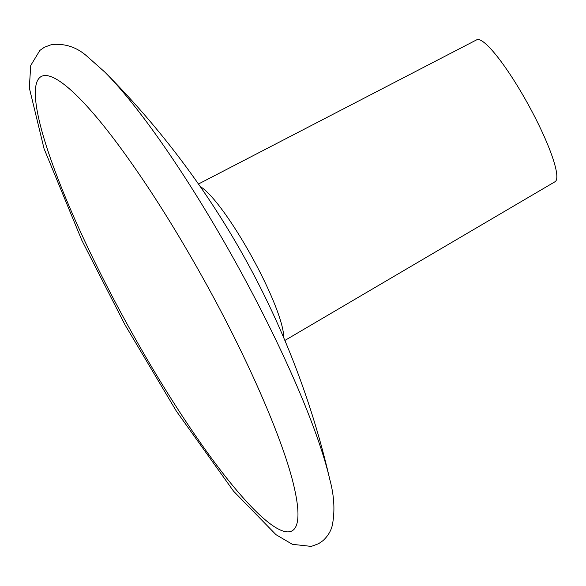 <?xml version="1.0" encoding="UTF-8"?>
<svg xmlns="http://www.w3.org/2000/svg" width="586" height="586" viewBox="0 0 586 586"><rect width="100%" height="100%" fill="white"/><g stroke="black" fill="none" stroke-linecap="round" stroke-linejoin="round"><path stroke-width="0.88" d="M218.996 214.791A846.594 221.896 -31.6 0 1 219.164 215.047A846.675 846.675 0 0 1 228.54 230.144A834.545 821.096 78.1 0 0 218.996 214.791L218.974 214.798M217.714 212.813A845.781 499.155 143.8 0 0 216.659 211.15A846.58 375.267 146.2 0 0 215.67 209.605A846.316 186.7 148.8 0 0 215.67 209.598A846.316 186.7 148.8 0 0 215.216 208.909A844.008 43.62 151.6 0 1 215.282 209.055A833.666 820.232 -101.9 0 1 229.529 231.807A845.715 43.708 -28.4 0 0 229.404 231.573A834.545 821.096 78.1 0 0 228.54 230.144M253.599 274.395A838.683 710.628 167.2 0 1 253.782 274.731A846.675 846.675 0 0 0 244.772 258.089A841.284 554.554 -37.7 0 0 244.443 257.496A838.815 662.641 -41.8 0 0 243.732 256.221A836.412 748.022 -49.2 0 0 242.516 254.06A834.742 796.879 -62.8 0 0 241.285 251.885A833.666 820.232 -101.9 0 0 240.033 249.687A833.497 812.584 -159.4 0 0 238.766 247.468A834.164 778.032 177.8 0 0 237.477 245.234A835.775 708.159 167.2 0 0 236.693 243.871A837.951 613.593 161.9 0 0 235.887 242.494A839.709 530.418 159.2 0 0 235.814 242.362A846.675 846.675 0 0 0 229.404 231.573L229.39 231.58M270.153 307.518A836.42 808.856 -167.6 0 1 270.959 309.225A836.42 808.856 -167.6 0 1 271.897 311.232A833.666 820.232 -101.9 0 1 273.179 313.993A832.127 783.848 -58.1 0 1 273.655 315.019A846.675 846.675 0 0 1 329.764 479.348A271.186 46.419 -118.9 0 0 104.791 72.063L86.911 56.168C76.81 47.202 65.083 43.32 51.722 44.529L44.397 47.246L39.863 50.418L30.75 65.449L29.3 87.834L44.06 148.69L81.813 240.267L124.994 324.798L176.32 411.072L233.558 491.178L275.962 534.659L292.363 544.313L311.291 546.408L318.616 543.691L323.04 540.614C327.801 536.161 330.87 531.143 332.247 525.561C335.097 511.256 334.269 495.851 329.764 479.348M253.782 274.731A838.683 710.628 167.2 0 1 254.331 275.786A836.317 780.039 177.8 0 1 255.525 278.072A834.691 813.749 -159.4 0 1 256.705 280.342A833.666 820.232 -101.9 0 1 257.862 282.591A833.548 795.744 -62.8 0 1 259.005 284.818A834.274 746.103 -49.2 0 1 260.125 287.023A835.922 660.356 -41.8 0 1 260.191 287.155A846.675 846.675 0 0 1 270.959 309.225M284.877 340.459L555.081 181.704A81.051 13.874 -118.9 0 0 528.916 105.788A81.051 13.874 -118.9 0 0 477.341 39.592A81.051 13.874 -118.9 0 0 476.704 39.819L198.456 184.019M242.582 254.185A840.178 635.253 139.5 0 0 242.377 253.811A837.211 748.732 130.8 0 0 241.161 251.65A834.545 821.096 78.1 0 0 239.908 249.453A835.05 778.853 -2.2 0 0 238.619 247.211A837.145 684.88 -14.6 0 0 238.048 246.215M104.791 72.063A846.675 846.675 0 0 1 215.67 209.598L215.648 209.612M43.349 75.726A259.51 44.419 -118.9 0 0 121.199 313.224A259.51 44.419 -118.9 0 0 289.872 531.663A259.51 44.419 -118.9 0 0 294.238 487.53C284.305 442.848 248.237 359.225 203.847 279.69C186.136 247.805 168.138 217.948 149.855 190.106C122.408 148.58 98.778 117.808 78.949 97.789A259.51 44.419 -118.9 0 0 43.349 75.726M80.773 99.635A259.51 44.419 -118.9 0 0 78.949 97.789M283.631 337.529A89.46 15.317 -118.9 0 0 251.768 256.653A89.46 15.317 -118.9 0 0 200.28 186.626"/></g></svg>
